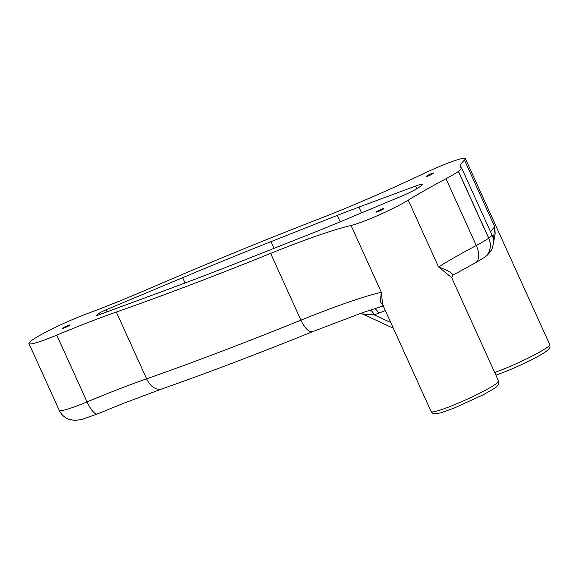 <?xml version="1.0" encoding="UTF-8"?>
<svg xmlns="http://www.w3.org/2000/svg" width="579" height="579" viewBox="0 0 579 579"><rect width="100%" height="100%" fill="white"/><g stroke="black" fill="none" stroke-linecap="round" stroke-linejoin="round"><path stroke-width="0.87" d="M361.035 313.246L365.87 311.582M383.233 305.922L380.331 301.84L381.322 292.243L382.668 304.684M116.336 312.038A168.185 16.451 -24.4 0 0 80.452 325.492A168.185 16.451 -24.4 0 0 56.764 335.14A40.87 3.995 155.6 0 1 28.95 343.557A40.87 3.995 155.6 0 1 32.077 340.191A40.87 3.995 155.6 0 1 86.56 313.905A168.185 16.451 -24.4 0 0 149.208 288.61A580.187 56.756 155.6 0 1 319.051 218.905A168.185 16.451 -24.4 0 0 424.161 173.367A36.998 3.619 155.6 0 1 465.364 158.588A36.998 3.619 155.6 0 1 464.481 160.079A168.185 16.451 -24.4 0 0 460.471 166.853A168.185 16.451 -24.4 0 0 461.391 167.772A40.364 3.952 155.6 0 1 461.608 167.99A40.364 3.952 155.6 0 1 458.459 171.355L458.387 171.406A40.364 3.952 155.6 0 1 445.989 178.745A168.185 16.451 -24.4 0 0 408.253 200.153A36.998 3.619 155.6 0 1 366.775 220.114A36.998 3.619 155.6 0 1 351.033 225.484A168.185 16.451 -24.4 0 0 270.639 253.399A580.187 56.756 155.6 0 1 116.336 312.038L146.617 378.804A168.185 16.451 -24.4 0 0 110.734 392.258A168.185 16.451 -24.4 0 0 87.053 401.898L56.764 335.14M498.555 381.018C499.221 383.211 498.642 384.999 496.818 386.374C495.921 387.532 491.477 390.282 483.472 394.639L453.618 408.325L440.503 412.914L434.46 413.84C433.396 413.876 432.296 413.124 431.167 411.589A36.998 3.619 -24.4 0 0 451.135 406.082A36.998 3.619 -24.4 0 0 498.555 381.018L451.627 277.565L438.535 266.919L408.253 200.153M493.308 239.836L494.77 226.845L495.161 233.728L493.243 244.273M69.567 325.347A4.205 0.413 -24.4 0 0 69.9 325A4.205 0.413 -24.4 0 0 66.78 325.97A4.205 0.413 -24.4 0 0 62.568 328.119A4.205 0.413 -24.4 0 0 62.242 328.474A4.205 0.413 -24.4 0 0 65.355 327.497A4.205 0.413 -24.4 0 0 69.567 325.347M383.522 208.939A4.205 0.413 -24.4 0 0 383.848 208.592A4.205 0.413 -24.4 0 0 380.736 209.562A4.205 0.413 -24.4 0 0 376.524 211.719A4.205 0.413 -24.4 0 0 376.191 212.066A4.205 0.413 -24.4 0 0 379.31 211.089A4.205 0.413 -24.4 0 0 383.522 208.939M433.439 173.374A4.205 0.413 -24.4 0 0 433.765 173.02A4.205 0.413 -24.4 0 0 430.653 173.997A4.205 0.413 -24.4 0 0 426.434 176.146A4.205 0.413 -24.4 0 0 426.108 176.494A4.205 0.413 -24.4 0 0 429.22 175.524A4.205 0.413 -24.4 0 0 433.439 173.374M97.004 314.81A6.731 0.659 -24.4 0 0 96.483 315.374A6.731 0.659 -24.4 0 0 99.168 314.737L164.414 290.687A580.187 56.756 -24.4 0 0 245.988 259.45L312.313 233.185A168.185 16.451 -24.4 0 0 335.625 223.704L401.146 196.353A16.82 1.643 -24.4 0 0 419.058 187.306L421.223 185.772A16.82 1.643 -24.4 0 0 422.532 184.368A16.82 1.643 -24.4 0 0 415.621 186.04L358.958 207.072A168.185 16.451 -24.4 0 0 337.267 215.402L270.95 241.66A580.187 56.756 -24.4 0 0 182.674 277.674L106.138 309.765A6.731 0.659 -24.4 0 0 99.067 313.34L97.004 314.81L97.25 315.345M452.206 275.365C453.632 273.744 449.08 270.929 438.535 266.919A168.185 16.451 -24.4 0 1 476.278 245.51A40.364 3.952 -24.4 0 0 488.676 238.172L458.387 171.406M360.891 313.644L363.453 314.339L374.222 314.882C372.615 311.466 370.987 309.96 369.33 310.38M363.453 314.339L362.982 313.55M390.782 322.561L374.222 314.882L379.122 313.036L375.054 308.513M81.292 404.243A40.87 3.995 -24.4 0 0 87.053 401.898A16.82 4.943 -112.7 0 0 97.402 413.942L81.357 419.609L74.532 420.412L68.655 419.21C64.378 417.502 61.244 414.542 59.239 410.323A40.87 3.995 -24.4 0 0 81.292 404.243M97.402 413.942L123.168 403.447L162.004 388.885A16.82 11.29 -109.3 0 1 146.617 378.804A580.187 56.756 -24.4 0 0 300.928 320.165L270.639 253.399M351.033 225.484L381.322 292.243A168.185 16.451 -24.4 0 0 309.772 316.626A168.185 16.451 -24.4 0 0 300.928 320.165A16.82 6.535 -112 0 0 312.588 331.666C257.503 353.935 207.311 373.014 162.004 388.885M494.69 372.485A36.998 3.619 -24.4 0 0 502.297 369.626A36.998 3.619 -24.4 0 0 546.837 347.639A36.998 3.619 -24.4 0 0 549.724 344.556L465.364 158.588M445.989 178.745L476.278 245.51A16.82 9.032 -118 0 1 475.33 262.852L452.713 275.249L451.642 277.594M458.459 171.355L488.748 238.121A40.364 3.952 -24.4 0 0 491.897 234.756L461.608 167.99M464.481 160.079L494.77 226.845A168.185 16.451 -24.4 0 0 490.717 232.157M99.617 314.563L99.067 313.34M106.138 309.765L107.072 311.82M185.077 282.986L182.674 277.674M270.95 241.66L273.99 248.362M340.17 221.8L337.267 215.402M358.958 207.072L361.586 212.862M416.844 188.725L415.621 186.04M484.485 257.373A16.82 14.974 54.5 0 0 484.5 257.365A16.82 14.974 54.5 0 0 488.748 238.121L488.676 238.172A16.82 14.974 -125.5 0 1 484.428 257.416A16.82 14.974 -125.5 0 0 484.464 257.387L484.464 257.387A16.82 14.974 -125.5 0 0 488.712 238.15M379.122 313.036L385.339 310.568M312.588 331.666L361.434 313.116M365.523 311.697L383.551 305.85M549.724 344.556C550.064 347.494 550.817 347.639 546.163 351.366C537.833 357.236 519.522 365.993 504.787 371.863L495.892 375.141M28.95 343.557L59.239 410.323M382.661 304.663L431.167 411.589M475.33 262.852L484.5 257.365C486.903 255.809 489.11 253.493 491.122 250.403C492.447 249.368 494.98 239.844 491.897 234.756M360.876 313.644L359.631 313.731L361.043 313.261M393.351 328.235L363.127 314.223L360.891 313.659"/></g></svg>

